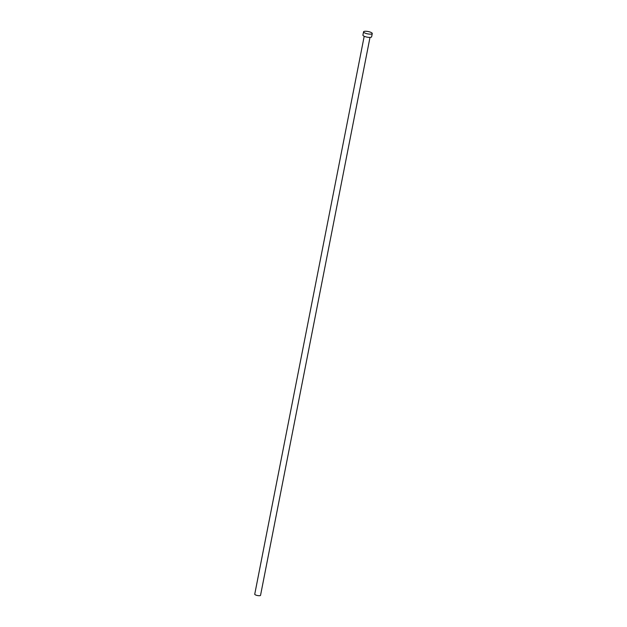 <?xml version="1.0" encoding="UTF-8"?>
<svg xmlns="http://www.w3.org/2000/svg" width="627" height="627" viewBox="0 0 627 627"><rect width="100%" height="100%" fill="white"/><g stroke="black" fill="none" stroke-linecap="round" stroke-linejoin="round"><path stroke-width="0.94" d="M370.001 37.401L260.542 595.321A2.955 0.792 -168.9 0 1 260.009 595.65A2.955 0.792 -168.9 0 1 256.686 595.344A2.955 0.792 -168.9 0 1 254.742 594.184L364.201 36.256M372.258 33.552L371.623 36.813A4.436 1.191 -168.9 0 1 370.823 37.306A4.436 1.191 -168.9 0 1 365.839 36.844A4.436 1.191 -168.9 0 1 362.923 35.104L363.558 31.844A4.436 1.191 -168.9 0 1 364.358 31.35A4.436 1.191 -168.9 0 1 369.342 31.812A4.436 1.191 -168.9 0 1 372.258 33.552A4.436 1.191 -168.9 0 1 371.466 34.046A4.436 1.191 -168.9 0 1 366.481 33.584A4.436 1.191 -168.9 0 1 363.558 31.844"/></g></svg>
